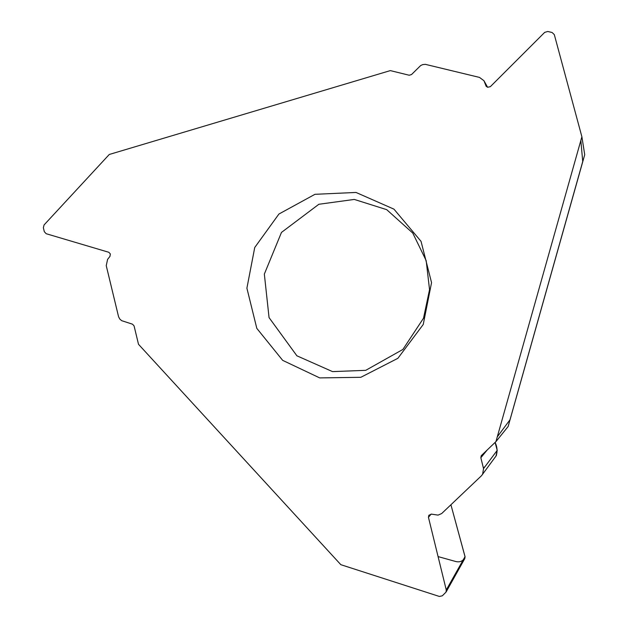 <?xml version="1.0" encoding="UTF-8"?>
<svg xmlns="http://www.w3.org/2000/svg" width="628" height="628" viewBox="0 0 628 628"><rect width="100%" height="100%" fill="white"/><g stroke="black" fill="none" stroke-linecap="round" stroke-linejoin="round"><path stroke-width="0.94" d="M495.939 441.625L581.889 136.778L584.723 154.716L508.146 426.49L495.939 441.625L481.229 455.7L480.844 457.741L483.536 468.614L497.219 450.37L496.002 456.038M483.945 80.706L486.111 86.169L487.595 87.268L483.945 80.706L479.486 77.409L425.368 64.346L422.668 64.621L420.666 65.547L411.536 74.544L409.197 75.234L390.318 70.603L109.264 154.48L44.07 224.942L43.363 227.721L44.305 231.677L46.166 233.71L108.817 252.283L110.34 253.94L109.971 256.365L107.592 259.38L106.242 265.66L118.574 316.755L119.767 319.024L121.659 320.673L132.524 324.197L134.062 325.877L138.513 344.309L340.839 564.69L439.357 596.451L442.316 595.815L446.021 592.118L446.265 589.975L465.042 556.628L464.767 558.622M360.825 377.302L319.715 377.907L282.679 360.362L256.813 328.365L246.898 288.189L254.74 247.495L278.918 214.03L314.958 194.311L356.005 192.451L393.952 209.148L421.043 241.356L431.554 282.631L423.233 324.495L397.877 358.313L360.825 377.302M496.418 455.481L481.511 475.702L441.657 513.563L438.061 515.117L431.515 514.136L428.869 515.243L428.445 517.307L446.265 589.975M482.587 474.407L483.536 468.614M496.136 455.857C497.627 451.508 497.282 447.026 495.1 442.426L497.219 450.37M438.077 556.589L455.912 561.558C460.222 562.492 463.283 560.977 465.113 557.005L450.92 504.779L465.042 556.628M487.595 87.268L490.35 86.664L544.688 32.381L547.749 31.479L552.091 32.491L554.312 34.626L581.889 136.778M483.403 468.095L485.224 466.369M497.282 436.853L510.015 419.747L582.729 161.529L580.845 140.476M428.445 517.307L431.146 514.081M480.844 457.741L487.328 449.836M485.915 85.769L486.3 86.444M484.502 81.891L487.493 87.245M365.739 370.332L402.893 349.443L423.523 318.192L429.544 289.649L426.176 260.636L412.777 233.082L386.707 209.658L354.294 199.429L318.859 204.273L281.47 232.423L264.341 274.091L269.051 317.587L296.887 355.801L332.542 371.611L365.739 370.332M464.846 558.488L446.021 592.118"/></g></svg>
